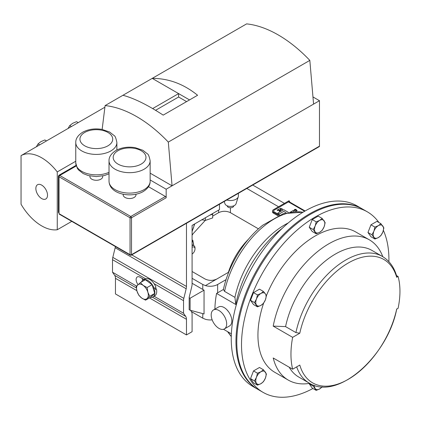 <?xml version="1.0" encoding="UTF-8"?>
<svg xmlns="http://www.w3.org/2000/svg" width="421" height="421" viewBox="0 0 421 421"><rect width="100%" height="100%" fill="white"/><g stroke="black" fill="none" stroke-linecap="round" stroke-linejoin="round"><path stroke-width="0.63" d="M41.69 185.119A8.246 4.763 -120 0 0 37.653 184.661A8.246 4.763 -120 0 0 36.28 191.234A8.246 4.763 -120 0 0 41.69 198.58A8.246 4.763 -120 0 0 45.894 198.938A8.246 4.763 -120 0 0 47.052 192.302A8.246 4.763 -120 0 0 41.69 185.119M224.225 201.496L224.951 203.759A5.636 3.252 0 0 0 226.509 205.469A5.636 3.252 0 0 0 232.166 206.274A5.636 3.252 0 0 0 236.039 203.759L238.26 196.807A7.899 4.557 0 0 0 238.391 195.975L238.391 193.318M233.744 205.827L233.744 205.89A3.252 1.879 180 0 1 231.739 207.627A3.252 1.879 180 0 1 228.193 207.216A3.252 1.879 180 0 1 227.24 205.89L227.24 205.827M201.717 219.741L205.395 220.404L212.673 217.925L212.663 213.547M192.087 247.285A4.11 2.373 -60 0 1 192.097 247.28A4.11 2.373 -60 0 1 195.002 248.958A4.11 2.373 -60 0 1 192.097 253.989A4.11 2.373 -60 0 1 192.087 254L192.087 254M75.764 161.238L57.256 171.926A41.695 24.071 -120 0 0 41.69 157.807A41.695 24.071 -120 0 0 21.05 155.623L103.603 107.96A41.695 24.071 -120 0 1 104.876 107.334M218.931 328.369A10.946 6.32 60 0 1 211.784 318.723A10.946 6.32 60 0 1 213.458 309.956A10.946 6.32 60 0 1 218.931 310.498A10.946 6.32 60 0 1 226.082 320.144A10.946 6.32 60 0 1 224.404 328.912A10.946 6.32 60 0 1 218.931 328.369M213.458 309.956L218.62 306.977A10.946 6.32 60 0 1 224.093 307.519A10.946 6.32 60 0 1 231.24 317.166A10.946 6.32 60 0 1 229.566 325.933L224.404 328.912M312.929 388.499A104.24 60.182 -60 0 1 263.099 392.383A104.24 60.182 -60 0 1 241.512 344.662A104.24 60.182 -60 0 1 287.011 239.765A104.24 60.182 -60 0 1 367.333 211.837A104.24 60.182 -60 0 1 378.921 222.52M383.384 230.376A104.24 60.182 -60 0 1 388.925 259.557A104.24 60.182 -60 0 1 388.899 261.699M263.099 392.383L258.383 389.657A104.24 60.182 -60 0 1 236.791 341.941A104.24 60.182 -60 0 1 282.291 237.039A104.24 60.182 -60 0 1 362.618 209.111L367.333 211.837M292.648 337.337A81.006 46.768 120 0 0 290.958 354.245A81.006 46.768 120 0 0 292.648 369.201L299.799 365.07A71.228 41.121 120 0 0 348.235 379.332A71.228 41.121 120 0 0 396.677 309.14L398.077 308.33A73.133 42.221 120 0 0 398.077 276.465L396.677 277.276A71.228 41.121 120 0 0 348.235 263.02A71.228 41.121 120 0 0 299.799 333.206L292.648 337.337L273.208 326.117A81.006 46.768 -60 0 1 313.466 255.084A81.006 46.768 -60 0 1 369.306 239.802A81.006 46.768 -60 0 1 382.789 256.678M309.661 383.342A81.006 46.768 -60 0 1 288.301 380.105L274.713 372.259A81.006 46.768 -60 0 1 257.936 335.179A81.006 46.768 -60 0 1 263.641 303.12M266.409 295.668A81.006 46.768 -60 0 1 355.719 231.955L369.306 239.802M257.968 389.414A104.24 60.182 -60 0 1 257.557 389.183A104.24 60.182 -60 0 1 235.965 341.463A104.24 60.182 -60 0 1 281.465 236.565A104.24 60.182 -60 0 1 361.792 208.637A104.24 60.182 -60 0 1 362.202 208.879M361.792 208.637L357.076 205.911A104.24 60.182 120 0 0 276.75 233.839A104.24 60.182 120 0 0 231.25 338.742A104.24 60.182 120 0 0 252.837 386.457L257.557 389.183M231.371 333.827L223.504 329.285M192.087 271.503L205.069 279.002C209 280.839 212.931 280.839 216.862 279.002L228.382 272.35A50.036 28.886 -60 0 1 248.406 239.286M123.185 194.218L123.185 194.849A6.399 3.694 0 0 0 127.131 198.259A6.399 3.694 0 0 0 134.104 197.46A6.399 3.694 0 0 0 135.978 194.849L135.978 194.218M89.931 175.952L89.931 176.583A6.399 3.694 0 0 0 93.878 179.999A6.399 3.694 0 0 0 100.851 179.199A6.399 3.694 0 0 0 102.724 176.583L102.724 175.952M313.577 104.108L166.163 189.218L166.163 197.765L131.52 217.762L131.52 254.663L319.476 146.15L319.476 100.703L313.577 104.108L309.83 60.382L168.311 142.082A117.58 67.886 60 0 0 105.097 105.587L122.958 95.272C134.136 98.288 147.55 104.903 163.195 115.122L197.586 95.267C183.735 84.011 168.621 78.38 152.228 78.374L122.958 95.272M189.539 99.914L152.228 78.374L246.611 23.881A117.58 67.886 60 0 1 309.83 60.382M148.497 186.714L165.427 196.486A1.042 0.6 60 0 1 166.163 197.765M319.476 146.15A1.042 0.6 60 0 1 319.26 146.629L131.305 255.142A1.042 0.6 60 0 0 131.52 254.663A1.042 0.6 180 0 1 130.047 254.663L130.047 217.762L59.024 176.762L59.024 213.663L130.047 254.663A1.042 0.6 -60 0 0 130.263 255.142A1.042 1.042 0 0 0 131.305 255.142M59.24 214.136L59.024 213.663A1.042 0.6 120 0 0 59.24 214.136L130.263 255.142M58.414 176.157L59.024 176.762A1.042 0.6 120 0 1 59.761 175.483L58.935 175.257L58.414 176.157L58.414 212.563M166.163 189.218L150.144 179.967M168.311 142.082L172.063 185.814L150.144 173.157M102.145 129.442L105.097 105.587M319.476 100.703L312.966 96.946M186.592 101.614L178.604 97.004L178.604 93.599L152.66 108.576M178.604 97.004L155.56 110.307M252.721 185.045L284.449 203.364M219.494 204.227L219.494 209.6L192.087 225.424L192.087 284.254A8.341 4.815 120 0 1 191.792 286.543L189.439 296.184A8.341 4.815 -60 0 0 189.192 297.631L189.15 309.667L190.092 310.214L190.092 298.226L189.15 297.684M192.087 283.27L204.043 290.174L190.092 298.226M204.043 290.174L204.043 313.95L190.092 310.214M192.087 234.807L205.248 220.399M212.673 216.11L218.631 212.668L218.631 210.1M246.822 188.45L278.549 206.769M230.424 207.769L230.424 212.668L258.447 228.85M230.424 212.668C226.493 210.832 222.562 210.832 218.631 212.668M192.087 278.313L202.78 284.485L205.432 285.601A10.509 6.068 0 0 0 217.641 284.485L217.641 292.805M212.158 319.849A10.509 6.068 180 0 1 205.432 319.292L202.78 318.176L202.78 313.613M191.439 311.629L202.78 318.176M226.051 279.633L217.641 284.485M282.323 228.256A81.006 46.768 120 0 0 235.781 304.504L216.578 293.421L223.404 289.48A71.675 41.379 -60 0 1 262.693 225.24L283.338 213.631L303.115 212.168M214.905 309.125A81.006 46.768 -60 0 1 216.578 293.421M226.966 309.819L228.75 312.008M302.936 212.273A73.133 42.221 120 0 0 224.577 291.39L234.929 297.368L235.781 304.504M224.577 291.39L223.404 289.48M288.238 222.946A73.133 42.221 120 0 0 234.929 297.368M254.5 380.9L257.484 385.147L260.925 383.689L263.446 381.7L265.398 378.126L266.43 374.016L263.446 369.77L260.925 371.759L257.484 373.216L256.452 377.327L254.5 380.9L250.527 378.605L253.51 370.922L257.484 373.216M257.484 385.147L253.51 382.852L250.527 378.605M253.51 370.922L259.473 367.48L263.446 369.77M260.925 383.689A7.304 4.215 -60 0 1 256.452 383.289A7.304 4.215 -60 0 1 256.452 377.327A7.304 4.215 120 0 1 260.925 371.759A7.304 4.215 -60 0 1 265.398 372.159A7.304 4.215 -60 0 1 265.398 378.126A7.304 4.215 -60 0 1 260.925 383.689M383.878 227.903L380.9 223.662L378.374 225.651L374.932 227.103L373.901 231.213L371.948 234.792L374.932 239.033L378.374 237.581L380.9 235.592L382.852 232.013L383.878 227.903M374.932 239.033L370.959 236.739L367.975 232.497L370.959 224.809L376.927 221.367L380.9 223.662M367.975 232.497L371.948 234.792M370.959 224.809L374.932 227.103M378.374 225.651A7.304 4.215 -60 0 1 382.852 226.051A7.304 4.215 -60 0 1 382.852 232.013A7.304 4.215 120 0 1 378.374 237.581A7.304 4.215 -60 0 1 373.901 237.181A7.304 4.215 -60 0 1 373.901 231.213A7.304 4.215 -60 0 1 378.374 225.651M322.17 218.415L319.65 220.404L316.208 221.856L315.176 225.966L313.224 229.545L316.208 233.787L319.65 232.334L322.17 230.345L324.123 226.766L325.154 222.656L322.17 218.415L318.197 216.12L312.235 219.567L316.208 221.856M313.224 229.545L309.251 227.251L312.235 231.492L316.208 233.787M309.251 227.251L312.235 219.567M315.176 225.966A7.304 4.215 -60 0 1 319.65 220.404A7.304 4.215 -60 0 1 324.123 220.804A7.304 4.215 120 0 1 324.123 226.766A7.304 4.215 -60 0 1 319.65 232.334A7.304 4.215 -60 0 1 315.176 231.934A7.304 4.215 -60 0 1 315.176 225.966M313.845 385.21L313.224 386.146L309.251 383.852L312.235 388.094L316.208 390.388L319.65 388.936L322.17 386.946M313.224 386.146L316.208 390.388M309.251 383.852L309.435 383.378M322.091 386.815A7.304 4.215 -60 0 1 319.65 388.936A7.304 4.215 -60 0 1 315.176 388.536A7.304 4.215 120 0 1 314.503 385.431M257.484 294.916L256.452 299.026L254.5 302.599L257.484 306.841L260.925 305.388L263.446 303.399L265.398 299.82L266.43 295.716L265.398 293.858L263.446 291.469L260.925 293.458L257.484 294.916L253.51 292.621L259.473 289.174L263.446 291.469M257.484 306.841L253.51 304.551L250.527 300.305L253.51 292.621M250.527 300.305L254.5 302.599M256.452 304.988A7.304 4.215 -60 0 1 256.452 299.026A7.304 4.215 -60 0 1 260.925 293.458A7.304 4.215 120 0 1 265.398 293.858A7.304 4.215 -60 0 1 265.398 299.82A7.304 4.215 -60 0 1 260.925 305.388A7.304 4.215 -60 0 1 256.452 304.988M285.57 326.607A73.133 42.221 -60 0 1 371.975 250.432L382.326 256.41A73.133 42.221 -60 0 0 295.921 332.585L285.57 326.607L273.208 326.117M296.673 366.875A73.133 42.221 -60 0 0 309.193 383.078L298.842 377.1A73.133 42.221 -60 0 1 289.164 367.191M396.514 275.566L398.077 276.465M299.799 333.206L295.921 332.585M288.301 380.105A81.006 46.768 -60 0 1 273.208 357.982L292.648 369.201M382.326 256.41C389.378 260.631 394.182 267.267 396.735 276.323L396.677 277.276M57.256 171.926L57.256 229.75L71.765 221.372M21.05 155.623L21.05 204.248A41.695 24.071 -120 0 0 57.256 229.75M68.039 128.494L69.754 125.595L72.633 123.327L76.564 121.664L78.217 122.616M71.407 126.547L69.754 125.595M36.338 146.792L38.053 143.898L40.932 141.63L44.863 139.967L46.515 140.919M39.706 144.85L38.053 143.898M193.044 233.734A50.036 28.886 -60 0 1 192.087 235.281M192.087 239.891L192.844 240.328L193.581 244.685A8.341 4.815 -60 0 1 193.549 245.454M193.549 245.459L193.581 244.685A8.341 4.815 120 0 0 192.087 241.017M192.844 240.328L192.087 240.491M192.087 245.58A5.21 3.01 -60 0 1 193.923 245.675A5.21 3.01 -60 0 1 195.002 248.058L195.002 248.958M212.673 214.221L209.79 215.205M205.395 217.741L205.395 220.404M140.351 282.633L136.204 286.469L136.972 291.158A8.341 4.815 60 0 1 137.751 284.854A8.341 4.815 60 0 1 143.198 285.401L140.351 282.633L145.366 279.739L152.118 284.67L153.239 288.453L154.128 288.443L155.965 287.385A9.772 5.641 -120 0 0 154.118 283.696A9.772 5.641 -120 0 0 145.492 278.718A9.772 5.641 -120 0 0 144.919 278.981L143.082 280.039A9.772 5.641 -120 0 0 141.493 281.975M153.239 288.453L153.597 289.648L154.544 289.843L156.38 288.78L154.286 288.353M154.128 288.443A9.772 5.641 -120 0 0 143.082 280.039M150.386 297.379A9.772 5.641 -120 0 0 152.855 296.968A9.772 5.641 -120 0 0 154.544 289.843M152.855 296.968L154.691 295.905A9.772 5.641 -120 0 0 156.38 288.78M153.597 289.648L154.718 293.437L150.565 297.273L145.55 300.168L147.097 298.552A8.341 4.815 60 0 1 141.651 298.01L145.55 300.168M147.876 292.253A8.341 4.815 60 0 1 147.097 298.552L149.702 296.331L147.876 292.253L147.103 287.564L143.198 285.401A8.341 4.815 60 0 1 147.876 292.253M136.972 291.158A8.341 4.815 -120 0 0 141.651 298.01L138.804 295.237L136.972 291.158M154.718 293.437L149.702 296.331M152.118 284.67L147.103 287.564M144.045 279.486L140.135 277.228A5.673 3.273 -120 0 0 137.304 276.95A5.673 3.273 -120 0 0 138.035 284.596M142.077 278.349A5.673 3.273 -120 0 0 142.866 280.175M115.386 246.553A8.341 4.815 -60 0 1 115.159 247.748L112.812 257.389A8.341 4.815 120 0 0 112.518 259.678L112.518 272.234L114.686 275.387A8.341 4.815 -60 0 1 115.454 278.307L115.454 293.937L186.471 334.937L192.087 331.695L192.087 314.355A8.341 4.815 120 0 0 191.313 311.435L190.56 310.335M186.471 223.293L186.471 286.464A8.341 4.815 -60 0 1 186.177 288.753L183.83 298.389A8.341 4.815 120 0 0 183.535 300.683L183.535 313.235L185.703 316.387A8.341 4.815 -60 0 1 186.471 319.307L186.471 334.937M183.535 313.235L154.107 296.247M136.52 286.096L112.518 272.234M295.963 209.353L294.879 209.521L294.879 210.168L296.273 209.795L297.152 210.589L296.247 211.116L296.021 210.958L296.773 210.521L296.31 210.116L294.674 210.305L294.332 209.847L294.663 209.379L295.963 209.353L294.879 209.547L294.879 210.195M296.752 210.532L296.31 210.142M293.363 211.542L292.927 210.411M292.653 210.795L292.927 210.384L294.826 210.626L295.253 211.726M291.485 211.121L291.932 211.684M278.302 209.821L278.313 210.447L278.302 209.847L278.313 210.447L277.281 210.437L277.265 209.842L277.281 210.437L277.265 209.811L278.302 209.821L278.313 210.421L277.281 210.411L277.265 209.811M279.639 215.005L274.155 211.837A2.068 1.195 180 0 1 273.55 210.995A2.068 1.195 180 0 1 274.155 210.179L289.648 201.206L288.917 200.78L273.424 209.726A3.1 1.789 0 0 0 272.513 210.995A3.1 1.789 0 0 0 273.424 212.263L278.797 215.363M288.232 212.3L283.696 209.679L277.797 213.11L279.27 213.963L283.696 211.41L286.112 212.805M280.791 209.853L280.812 210.479L280.791 209.879L280.812 210.479L279.365 211.347L278.513 208.995L279.486 210.995L280.139 210.547L279.776 210.442L279.765 209.842L280.791 209.853L280.812 210.453L279.365 211.321L278.513 208.995M280.139 210.574L279.776 210.468L279.765 209.842M282.549 209.253L282.28 209.626L280.354 209.4L279.954 208.284M279.954 208.258L281.86 208.506L282.28 209.6L280.354 209.369L279.954 208.258L279.681 208.658M272.513 210.995L272.513 211.895A3.1 1.789 0 0 0 273.424 213.158L277.913 215.752M273.55 210.995A2.068 1.195 180 0 1 274.155 210.153L289.648 201.206M277.797 213.084L279.27 213.963M279.27 213.936L283.696 211.41M283.696 211.384L286.143 212.794M282.549 209.226L282.28 209.626M290.237 211.937L291.274 211.947M293.405 211.537L292.927 210.384M297.152 210.563L296.247 211.116M294.879 210.168L294.879 209.547M296.31 210.116L294.674 210.305M294.674 210.279L294.332 209.821M226.803 200.007A7.899 4.557 0 0 0 238.26 196.807M192.087 230.84A10.672 6.162 120 0 0 194.197 224.204M109.023 160.806C108.881 157.001 111.176 153.57 115.907 150.502C121.606 147.445 128.042 146.497 135.204 147.666L142.861 150.276L147.387 153.833C148.371 154.181 149.292 156.501 150.144 160.806A20.561 11.872 180 0 1 144.119 169.2A20.561 11.872 180 0 1 121.711 171.773A20.561 11.872 180 0 1 109.023 160.806L109.023 181.23A20.561 11.872 0 0 0 121.711 192.197A20.561 11.872 0 0 0 144.119 189.624A20.561 11.872 0 0 0 150.144 181.23C150.265 185.051 147.971 188.487 143.256 191.534C131.72 198.286 109.544 194.644 109.023 181.23M141.172 164.09A16.393 9.462 0 0 0 141.172 150.707A16.393 9.462 0 0 0 117.991 150.707A16.393 9.462 0 0 0 117.991 164.09A16.393 9.462 0 0 0 141.172 164.09M75.764 142.54C75.627 138.741 77.922 135.304 82.653 132.236C88.352 129.179 94.783 128.237 101.945 129.405L109.602 132.015L114.128 135.567C115.117 135.915 116.033 138.241 116.885 142.54A20.561 11.872 180 0 1 110.865 150.934A20.561 11.872 180 0 1 88.457 153.507A20.561 11.872 180 0 1 75.764 142.54L75.764 162.969A20.561 11.872 0 0 0 87.331 173.641A20.561 11.872 0 0 0 109.023 172.305M107.918 145.829A16.393 9.462 0 0 0 107.918 132.447A16.393 9.462 0 0 0 84.737 132.447A16.393 9.462 0 0 0 84.737 145.829A16.393 9.462 0 0 0 107.918 145.829M76.238 165.969L59.761 175.483L130.784 216.489L165.427 196.486M131.52 217.762A1.042 0.6 -120 0 0 130.784 216.489A1.042 0.6 -60 0 0 130.047 217.762A1.042 0.6 180 0 0 131.52 217.762M216.862 279.002L205.432 285.601M202.78 289.443L202.78 284.485M228.171 331.98A73.133 42.221 120 0 0 231.276 336.39M186.471 319.307L149.439 297.926M136.83 290.648L115.454 278.307M185.703 316.387L152.428 297.179M136.325 287.88L114.686 275.387M145.492 278.718L112.518 259.678M183.535 300.683L154.118 283.696M183.83 298.389L112.812 257.389M186.177 288.753L115.159 247.748M186.471 286.464L131.768 254.879M304.651 211.253L288.469 201.912M273.424 212.263L273.424 213.158M192.087 231.508L194.707 223.914M150.144 160.806L150.144 181.23M116.885 142.54L116.885 149.971M109.023 173.799L104.387 175.557L96.309 176.599L88.321 175.573L83.184 173.568L78.538 169.958L77.311 168.295L75.764 162.969M76.064 165.364L58.935 175.257M231.271 336.6L227.556 331.622M309.193 383.078C337.731 401.25 387.909 355.708 396.756 308.882M193.923 245.675L192.087 244.612M305.136 210.974L288.959 201.633"/></g></svg>
